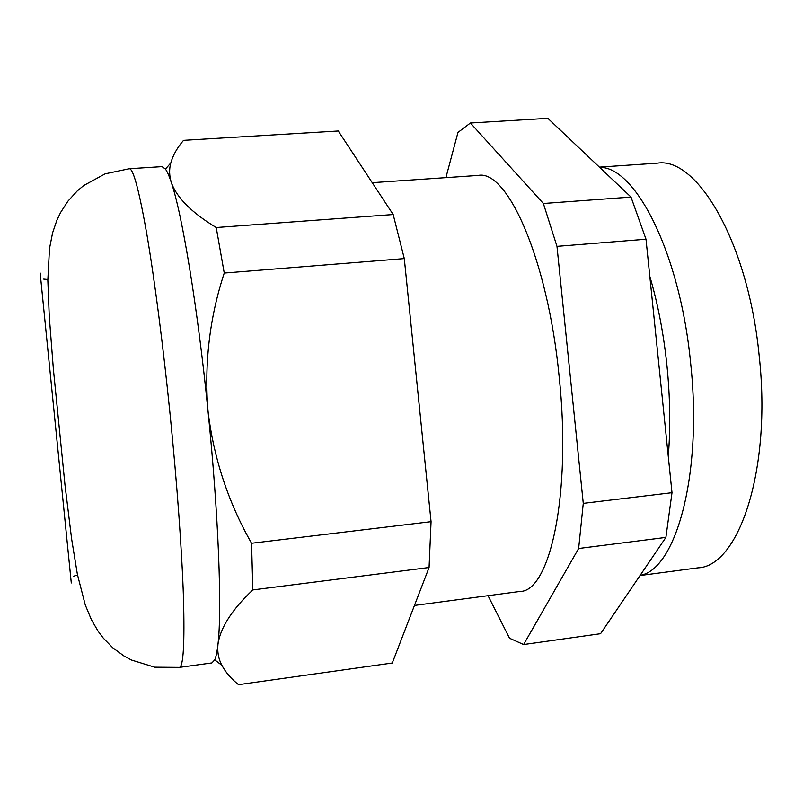 <?xml version="1.0" encoding="UTF-8"?>
<svg xmlns="http://www.w3.org/2000/svg" width="803" height="803" viewBox="0 0 803 803"><rect width="100%" height="100%" fill="white"/><g stroke="black" fill="none" stroke-linecap="round" stroke-linejoin="round"><path stroke-width="1.2" d="M445.896 177.644L457.971 132.425L470.407 123.01L543.37 203.5L556.981 246.36L583.269 503.371L578.642 548.499L523.606 644.538L509.544 638.244L488.043 595.696M640.031 575.54L697.927 567.862C738.469 566.617 771.834 470.548 759.206 356.07C748.316 242.365 696.954 156.485 657.296 163.17L599.389 167.134M640.192 575.309C675.674 569.899 702.806 474.693 690.62 362.946C679.96 252.493 635.153 166.311 599.66 167.385M668.277 456.385C670.595 427.718 670.144 397.385 666.932 365.395C663.579 333.416 657.868 303.705 649.798 276.282M523.606 644.538L600.574 633.697L665.898 537.408L672.001 492.701L646.003 239.224L630.997 197.066L547.867 118.332L470.407 123.01M414.468 605.442L520.023 591.45C549.844 591.821 571.806 494.367 559.099 376.125C547.696 258.727 507.175 169.282 478.257 175.425L372.251 182.682M179.37 667.393L211.912 662.937L214.732 659.865C216.057 656.904 217.131 651.725 217.964 644.317C222.14 610.541 218.617 514.894 208.027 411.086C197.648 307.228 182.09 213.849 171.38 182.652C176.801 197.749 191.746 212.705 216.228 227.53L393.179 214.531L338.264 130.989L183.566 140.334C177.312 147.541 173.057 155.079 170.808 162.949C169.062 169.292 169.252 175.857 171.38 182.652C169.222 176.108 167.245 171.591 165.448 169.082L162.076 166.633L129.293 168.73L105.133 173.839L83.783 185.483L77.259 190.943L67.894 201.222L60.556 212.554L56.933 220.122L52.596 232.81L49.485 248.629L47.839 280.137L49.254 316.151L53.359 368.948L65.013 485.203L71.597 538.753L77.389 574.406L85.269 604.96L91.452 619.836L98.237 631.419L103.296 638.114L112.731 647.76L123.953 655.971L131.431 660.026L154.668 667.193L179.37 667.393C183.355 666.811 184.73 643.675 183.486 597.974C182 552.123 177.142 484.309 170.146 414.88C163.2 345.993 154.537 279.484 146.959 234.918C139.18 190.562 133.288 168.5 129.293 168.73M393.179 214.531L404.3 258.606L431.06 521.679L429.073 567.52L392.286 663.027L238.531 684.668C231.264 678.886 225.713 672.442 221.889 665.336C218.536 658.982 217.222 651.976 217.964 644.317C220.333 627.775 231.957 609.648 252.845 589.924L429.073 567.52M252.845 589.924L251.56 543.26C228.193 502.236 213.678 458.172 208.027 411.086C204.163 363.759 209.563 317.747 224.248 273.05L404.3 258.606M216.228 227.53L224.248 273.05M71.286 582.978L40.15 272.97M543.37 203.5L630.997 197.066M583.269 503.371L672.001 492.701M556.981 246.36L646.003 239.224M578.642 548.499L665.898 537.408M251.56 543.26L431.06 521.679M214.732 659.865L221.889 665.336M43.693 279.103L47.839 279.494M73.535 576.253L77.51 575.038M165.448 169.082L170.808 162.949"/></g></svg>

